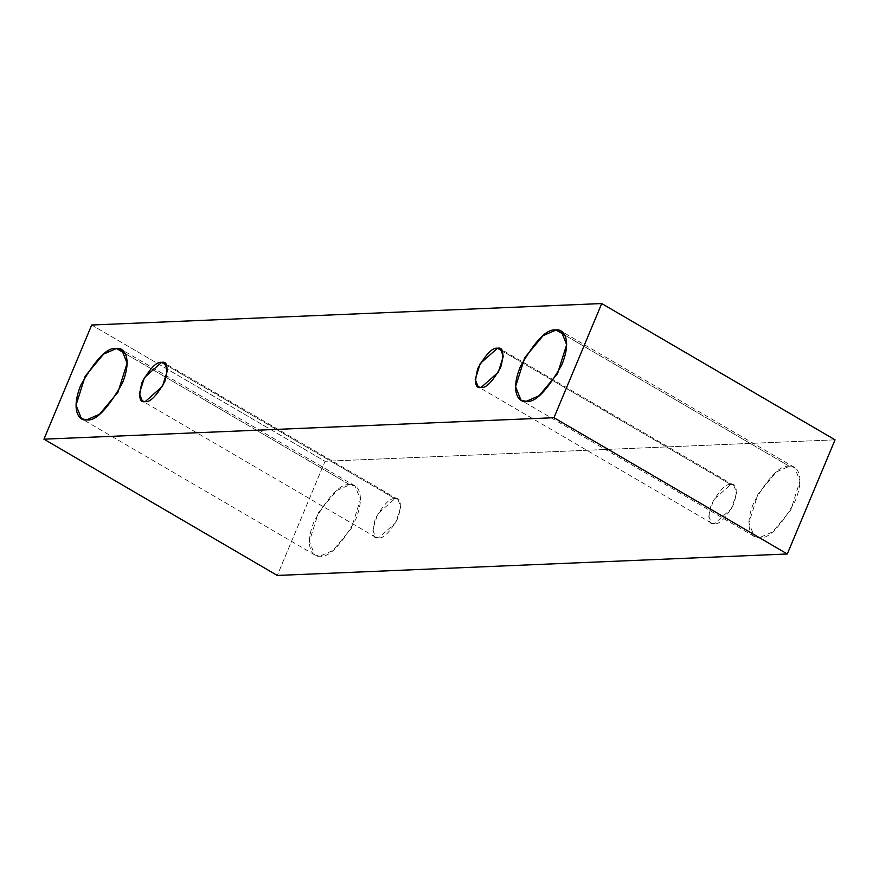 <?xml version="1.0" encoding="UTF-8"?>
<svg xmlns="http://www.w3.org/2000/svg" width="879" height="879" viewBox="0 0 879 879"><rect width="100%" height="100%" fill="white"/><g stroke="black" fill="none" stroke-linecap="round" stroke-linejoin="round"><path stroke-width="0.66" stroke-dasharray="4.39 3.3" d="M91.702 325.01L325.032 461.288L277.281 575.448L325.032 461.288L91.702 325.01M835.05 439.83L325.032 461.288L835.05 439.83M349.831 484.779C340.876 483.164 328.988 495.349 314.177 521.324C303.409 547.716 313.32 557.813 319.989 556.132C328.933 557.747 340.821 545.562 355.643 519.577C366.4 493.185 356.5 483.087 349.831 484.779L355.05 485.966L360.445 499.448L351.314 528.411L332.91 550.496L319.989 556.132L314.77 554.946L309.364 541.464L318.495 512.501L336.899 490.416L349.831 484.779L125.323 353.644L349.831 484.779M789.353 466.288C780.409 464.672 768.521 476.847 753.699 502.832C742.942 529.224 752.842 539.321 759.511 537.64C768.466 539.256 780.354 527.07 795.165 501.085C805.933 474.693 796.022 464.595 789.353 466.288L794.572 467.474L799.978 480.956L790.847 509.919L772.443 532.004L759.511 537.64L754.292 536.443L748.897 522.972L758.028 494.009L776.432 471.924L789.353 466.288L564.845 335.152L789.353 466.288M730.812 484.516C725.889 483.626 719.352 490.328 711.199 504.623C707.474 518.72 708.54 525.104 714.396 523.763C719.319 524.653 725.856 517.951 734.009 503.667C737.734 489.559 736.668 483.175 730.812 484.516L733.679 485.175L736.646 492.581L731.625 508.512L714.396 523.763L711.529 523.104L708.551 515.698L713.583 499.766L730.812 484.516L502.338 351.073L730.812 484.516M394.946 498.646C390.023 497.767 383.486 504.458 375.333 518.753C371.608 532.861 372.674 539.234 378.53 537.893C383.453 538.783 389.99 532.081 398.143 517.797C401.868 503.689 400.802 497.305 394.946 498.646L397.813 499.305L400.791 506.722L395.77 522.642L378.53 537.893L375.663 537.245L372.696 529.828L377.717 513.896L394.946 498.646L166.472 365.203L394.946 498.646M397.813 499.305L164.494 363.027M375.663 537.245L142.332 400.967M733.679 485.175L500.36 348.897M711.529 523.104L478.198 386.826M794.572 467.474L561.252 331.196M754.292 536.443L520.961 400.165M355.05 485.966L121.72 349.688M314.77 554.946L81.439 418.657"/><path stroke-width="1.32" d="M553.968 417.712L43.95 439.17L277.281 575.448L787.298 553.99L553.968 417.712L787.298 553.99L835.05 439.83L601.719 303.552L835.05 439.83L787.298 553.99L277.281 575.448L43.95 439.17L91.702 325.01L601.719 303.552L553.968 417.712L601.719 303.552L91.702 325.01L43.95 439.17L553.968 417.712M116.5 348.502C123.17 346.809 133.081 356.907 122.313 383.299C107.491 409.284 95.613 421.47 86.658 419.854C79.989 421.535 70.089 411.438 80.846 385.046C95.668 359.061 107.546 346.886 116.5 348.502L103.579 354.138L85.175 376.223L76.044 405.186L81.439 418.657L86.658 419.854L99.591 414.218L117.995 392.133L127.125 363.17L121.72 349.688L116.5 348.502L125.323 353.644L116.5 348.502M556.033 330.01C562.692 328.317 572.603 338.415 561.835 364.807C547.024 390.792 535.135 402.978 526.18 401.362C519.522 403.043 509.611 392.946 520.379 366.554C535.19 340.569 547.079 328.394 556.033 330.01L543.101 335.646L524.697 357.731L515.566 386.694L520.961 400.165L526.18 401.362L539.113 395.726L557.517 373.641L566.647 344.678L561.252 331.196L556.033 330.01L564.845 335.152L556.033 330.01M497.481 348.238C503.337 346.897 504.403 353.281 500.678 367.378C492.526 381.673 485.988 388.375 481.066 387.485C475.209 388.826 474.144 382.442 477.868 368.345C486.021 354.05 492.559 347.348 497.481 348.238L480.253 363.488L475.231 379.42L478.198 386.826L481.066 387.485L498.305 372.235L503.326 356.303L500.36 348.897L497.481 348.238L502.338 351.073L497.481 348.238M161.615 362.368C167.482 361.027 168.537 367.411 164.812 381.519C156.66 395.803 150.133 402.505 145.2 401.615C139.343 402.956 138.278 396.583 142.013 382.475C150.155 368.18 156.693 361.489 161.615 362.368L144.387 377.618L139.365 393.55L142.332 400.967L145.2 401.615L162.439 386.364L167.46 370.444L164.494 363.027L161.615 362.368L166.472 365.203L161.615 362.368"/></g></svg>

